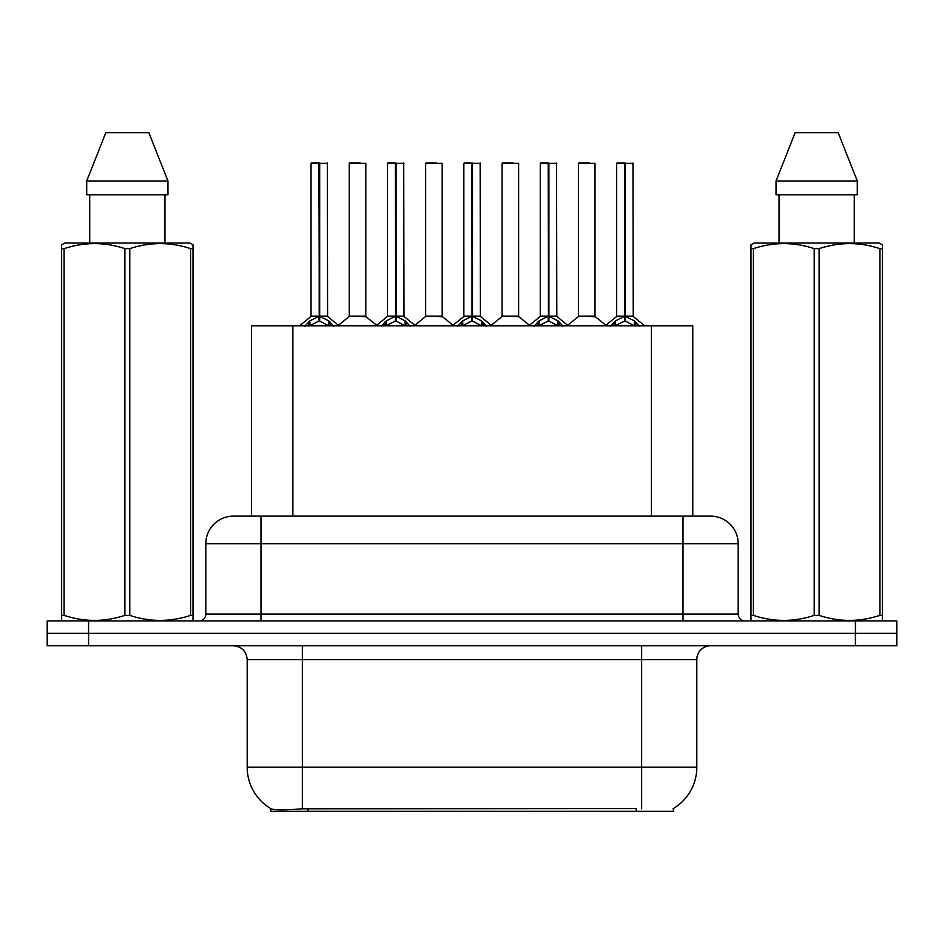 <?xml version="1.0" encoding="UTF-8"?>
<svg xmlns="http://www.w3.org/2000/svg" width="944" height="944" viewBox="0 0 944 944"><rect width="100%" height="100%" fill="white"/><g stroke="black" fill="none" stroke-linecap="round" stroke-linejoin="round"><path stroke-width="1.42" d="M251.482 516.132L251.482 325.798L692.79 325.798L692.79 516.132M673.509 808.465L673.509 811.285L270.775 811.285L270.775 808.63M247.186 767.153L302.351 767.153L302.351 659.573L247.186 659.573L247.186 767.153A48.274 48.274 0 0 0 271.046 808.796C274.621 810.188 285.053 810.188 302.351 808.796L636.126 808.548M672.954 808.796A48.274 48.274 0 0 0 696.814 767.153L696.814 659.573A13.794 13.794 0 0 1 710.608 645.779M88.571 620.951L896.8 620.951L896.8 633.365L47.2 633.365L47.2 645.779L88.571 645.779L88.571 633.365L47.2 633.365L47.2 620.951L88.571 620.951L88.571 633.365L896.8 633.365L896.8 645.779L88.571 645.779M233.817 516.132L710.608 516.132A27.588 27.588 0 0 1 738.184 543.72L738.184 614.06C738.597 618.249 740.898 620.55 745.087 620.951M233.392 516.132A27.588 27.588 0 0 0 205.816 543.72L205.816 614.06A6.891 6.891 0 0 1 198.913 620.951M243.682 516.132L243.056 516.132M304.9 326.128L309.915 320.83L318.954 316.264L318.954 321.078L319.438 316.146L319.438 163.052L311.319 163.052L319.202 163.052L319.202 316.146L328.724 320.83L333.739 326.128M318.966 163.052L311.048 163.336L311.048 316.146L318.954 316.264M327.592 163.336L319.686 163.336L319.686 316.146L327.592 316.146L327.32 163.052M318.954 163.336L319.32 316.146M319.686 316.264L319.686 321.078L319.438 316.146M319.686 316.157L327.592 316.146M319.202 163.052L316.559 163.052M328.724 325.833L319.686 321.078M318.954 321.078L311.249 324.878M365.8 163.336L349.245 163.336L349.245 316.146L365.8 316.146L365.8 163.336L349.245 163.336M360.278 163.052L349.528 163.052M359.617 316.146L357.162 316.146M381.317 326.128L386.332 320.83L395.371 316.264L395.371 321.078L395.855 316.146L395.855 163.052L387.724 163.052L395.607 163.052L395.607 316.146L405.129 320.83L410.144 326.128M395.383 163.052L387.453 163.336L387.453 316.146L395.371 316.264M404.008 163.336L396.091 163.336L396.091 316.146L404.008 316.146L403.725 163.052M395.371 163.336L395.725 316.146M396.091 316.264L396.091 321.078L395.855 316.146M396.091 316.157L403.997 316.146M395.607 163.052L392.975 163.052M405.129 325.833L396.091 321.078M395.371 321.078L387.665 324.878M457.722 326.128L462.737 320.83L471.776 316.264L471.776 321.078L472.26 316.146L472.26 163.052L464.141 163.052L472.012 163.052L472.012 316.146L481.534 320.83L486.549 326.128M471.788 163.052L463.858 163.336L463.858 316.146L471.776 316.264M480.413 163.336L472.496 163.336L472.496 316.146L480.413 316.146L480.142 163.052M471.776 163.336L472.142 316.146M472.496 316.264L472.496 321.078L472.26 316.146M472.496 316.157L480.413 316.146M472.012 163.052L469.38 163.052M481.534 325.833L472.496 321.078M471.776 321.078L464.07 324.878M534.127 326.128L539.142 320.83L548.181 316.264L548.181 321.078L548.665 316.146L548.665 163.052L540.546 163.052L548.429 163.052L548.429 316.146L557.951 320.83L562.966 326.128M548.193 163.052L540.275 163.336L540.275 316.146L548.181 316.264M556.818 163.336L548.912 163.336L548.912 316.146L556.818 316.146L556.547 163.052M548.181 163.336L548.547 316.146M548.912 316.264L548.912 321.078L548.665 316.146M548.912 316.157L556.818 316.146M548.429 163.052L545.785 163.052M557.951 325.833L548.912 321.078M548.181 321.078L540.475 324.878M610.544 326.128L615.559 320.83L624.598 316.264L624.598 321.078L625.081 316.146L625.081 163.052L616.951 163.052L624.834 163.052L624.834 316.146L634.356 320.83L639.371 326.128M624.609 163.052L616.68 163.336L616.68 316.146L624.598 316.264M633.235 163.336L625.317 163.336L625.317 316.146L633.235 316.146L632.952 163.052M624.598 163.336L624.952 316.146M625.317 316.264L625.317 321.078L625.081 316.146M625.317 316.157L633.223 316.146M624.834 163.052L622.202 163.052M634.356 325.833L625.317 321.078M624.598 321.078L616.892 324.878M442.205 163.336L425.661 163.336L425.661 316.146L442.205 316.146L442.205 163.336L425.661 163.336M436.694 163.052L425.933 163.052M436.022 316.146L433.567 316.146M518.622 163.336L502.066 163.336L502.066 316.146L518.622 316.146L518.622 163.336L502.066 163.336M513.099 163.052L502.338 163.052M512.427 316.146L509.984 316.146M595.027 163.336L578.471 163.336L578.471 316.146L595.027 316.146L595.027 163.336L578.471 163.336M589.504 163.052L578.755 163.052M588.844 316.146L586.389 316.146M192.151 620.951L193.013 620.456L193.013 615.382L190.582 615.382L190.582 248.626C170.392 241.947 150.12 241.947 129.776 248.626L124.891 248.626C104.713 241.947 84.441 241.947 64.086 248.626L61.643 248.626L61.643 244.826L64.841 243.045L61.643 244.826L61.643 617.116M129.776 248.626L129.776 615.382C149.954 622.061 170.227 622.061 190.582 615.382M129.776 615.382L124.891 615.382L124.891 248.626M64.086 248.626L64.086 615.382C84.276 622.061 104.536 622.061 124.891 615.382M64.086 615.382L61.643 615.382L61.643 620.456L62.505 620.951M193.013 617.116L193.013 244.826L189.827 243.045L193.013 244.826L193.013 248.626L190.582 248.626M189.827 243.045L64.841 243.045M89.715 194.771L89.715 243.045M164.952 243.045L164.952 194.771M167.961 194.771L167.961 180.988L167.961 194.771L86.706 194.771L86.706 180.988L105.799 132.715L86.706 180.988L167.961 180.988L148.869 132.715L105.799 132.715M148.869 132.715L167.961 180.988M881.495 620.951L882.357 620.456L882.357 615.382L879.914 615.382L879.914 248.626C859.724 241.947 839.464 241.947 819.109 248.626L814.224 248.626C794.046 241.947 773.773 241.947 753.418 248.626L750.987 248.626L750.987 244.826L754.173 243.045L750.987 244.826L750.987 617.116M819.109 248.626L819.109 615.382C839.287 622.061 859.559 622.061 879.914 615.382M819.109 615.382L814.224 615.382L814.224 248.626M753.418 248.626L753.418 615.382C773.608 622.061 793.88 622.061 814.224 615.382M753.418 615.382L750.987 615.382L750.987 620.456L751.849 620.951M882.357 617.116L882.357 244.826L879.159 243.045L882.357 244.826L882.357 248.626L879.914 248.626M879.159 243.045L754.173 243.045M779.048 194.771L779.048 243.045M854.285 243.045L854.285 194.771L854.285 243.045M857.294 194.771L857.294 180.988L857.294 194.771L776.039 194.771L776.039 180.988L795.131 132.715L776.039 180.988L857.294 180.988L838.201 132.715L795.131 132.715M838.201 132.715L857.294 180.988M636.268 811.285L636.268 808.548M308.015 811.285L308.015 808.548M292.864 516.132L292.864 325.798M651.419 516.132L651.419 325.798M641.649 645.779L641.649 659.573L302.351 659.573L302.351 645.779M696.814 659.573L641.649 659.573L641.649 767.153L696.814 767.153M641.649 808.796L641.649 767.153L302.351 767.153L302.351 808.796M855.429 645.779L855.429 620.951M738.184 543.72L205.816 543.72M260.981 620.951L260.981 516.132M205.816 614.06L738.184 614.06M683.019 516.132L683.019 620.951M318.045 316.688L311.048 316.146M327.592 316.157L320.594 316.688M318.954 316.157L311.048 316.157M308.476 322.081L308.476 325.798M309.915 320.83L309.915 325.798M328.724 320.83L328.724 325.798M330.164 322.081L330.164 325.798M349.256 316.157L366.048 316.688L349.256 316.146M394.462 316.688L387.453 316.146M403.997 316.157L396.999 316.688M395.371 316.157L387.453 316.157M384.881 322.081L384.881 325.798M386.332 320.83L386.332 325.798M405.129 320.83L405.129 325.798M406.581 322.081L406.581 325.798M470.867 316.688L463.87 316.146M480.413 316.157L473.404 316.688M471.776 316.157L463.87 316.157M461.286 322.081L461.286 325.798M462.737 320.83L462.737 325.798M481.534 320.83L481.534 325.798M482.986 322.081L482.986 325.798M547.272 316.688L540.275 316.146M556.818 316.157L549.821 316.688M548.181 316.157L540.275 316.157M537.702 322.081L537.702 325.798M539.142 320.83L539.142 325.798M557.951 320.83L557.951 325.798M559.391 322.081L559.391 325.798M623.689 316.688L616.68 316.146M633.223 316.157L626.226 316.688M624.598 316.157L616.68 316.157M614.107 322.081L614.107 325.798M615.559 320.83L615.559 325.798M634.356 320.83L634.356 325.798M635.808 322.081L635.808 325.798M425.661 316.157L442.465 316.688L425.661 316.146M502.066 316.157L518.87 316.688L502.066 316.146M578.483 316.157L595.275 316.688L578.483 316.146M247.186 659.573C246.372 651.195 241.77 646.605 233.392 645.779M310.788 316.688L299.543 325.798M327.851 316.688L339.097 325.798M348.997 316.688L338.424 325.255M366.048 316.688L376.632 325.255M387.205 316.688L375.96 325.798M404.256 316.688L415.502 325.798M463.61 316.688L452.365 325.798M480.661 316.688L491.918 325.798M540.015 316.688L528.77 325.798M557.078 316.688L568.323 325.798M616.432 316.688L605.175 325.798M633.483 316.688L644.728 325.798M425.402 316.688L414.829 325.255M442.465 316.688L453.037 325.255M501.819 316.688L491.246 325.255M518.87 316.688L529.442 325.255M578.224 316.688L567.651 325.255M595.275 316.688L605.859 325.255"/></g></svg>
